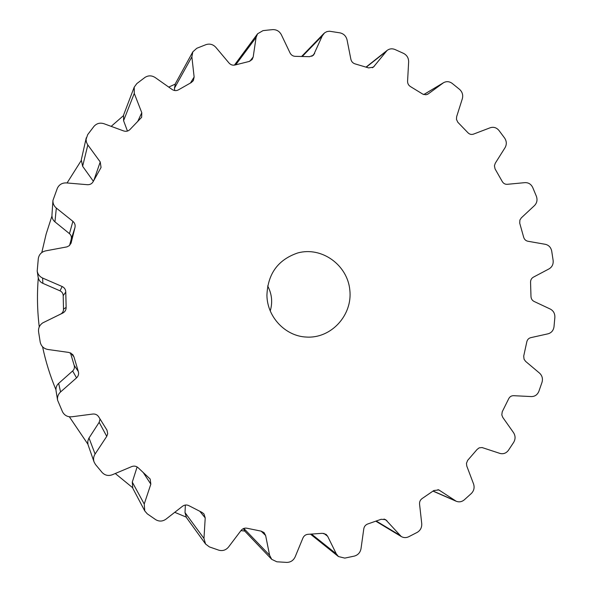 <?xml version="1.0" encoding="UTF-8"?>
<svg xmlns="http://www.w3.org/2000/svg" width="592" height="592" viewBox="0 0 592 592"><rect width="100%" height="100%" fill="white"/><g stroke="black" fill="none" stroke-linecap="round" stroke-linejoin="round"><path stroke-width="0.89" d="M244.733 531.046L240.937 530.632L244.733 531.046M186.117 517.068L174.744 512.324L186.117 517.068M132.467 487.564L115.27 473.511L132.467 487.564M87.882 444.178L69.353 416.775L87.882 444.178M55.937 389.721C50.142 375.853 45.68 361.534 42.572 346.779C45.68 361.534 50.142 375.853 55.937 389.721M39.257 326.895C37.266 310.622 36.941 294.32 38.288 278.003C36.941 294.32 37.266 310.622 39.257 326.895M41.788 252.555L46.139 234.062L51.948 216.021L46.139 234.062L41.788 252.555M67.059 182.972L81.156 160.654L67.059 182.972M111.178 126.362L123.351 115.743L111.178 126.362M168.735 87.091L175.121 84.175L168.735 87.091M267.821 30.096L272.705 29.63C276.56 29.519 279.446 31.221 281.355 34.743L290.05 52.947C291.205 55.115 292.966 56.247 295.334 56.344L309.549 56.684L313.501 55.197L322.255 35.883L324.594 32.841L326.865 31.62L329.433 31.221L340.06 32.871C343.767 33.766 346.105 36.119 347.06 39.923L350.886 59.311C351.463 61.664 352.869 63.189 355.111 63.892L368.631 67.917L373.389 67.14L387.116 50.416C389.477 48.677 392.067 48.359 394.886 49.462L403.663 53.428C406.993 55.241 408.658 58.06 408.643 61.894L407.577 81.185C407.548 83.546 408.524 85.359 410.5 86.61L422.843 94.158L426.003 94.779L428.282 93.869L443.563 82.695C446.472 81.141 449.335 81.363 452.147 83.368L459.599 89.407C462.359 91.982 463.27 95.083 462.337 98.709L456.639 116.683L456.462 119.384L457.823 122.255L467.88 132.682C469.515 134.332 471.38 134.813 473.467 134.132L490.22 127.754C493.595 126.688 496.503 127.583 498.945 130.432L504.665 138.114C506.7 141.288 506.833 144.47 505.057 147.667L495.252 163.259L494.431 165.79L495.053 168.883L502.223 181.463C503.407 183.461 505.087 184.415 507.263 184.312L524.949 182.639C528.456 182.521 531.046 184.134 532.726 187.494L536.404 196.337C537.61 199.904 536.974 202.975 534.495 205.565L521.286 217.886L519.88 220.083L519.732 223.206L523.646 237.155C524.305 239.39 525.703 240.744 527.827 241.233L545.343 244.311C548.762 245.118 550.886 247.36 551.7 251.03L553.143 260.495C553.461 264.239 552.107 267.029 549.087 268.857L533.325 277.197C531.446 278.314 530.521 280.038 530.558 282.369L530.98 296.392C531.083 298.723 532.112 300.403 534.058 301.439L550.308 309.076C553.439 310.77 554.956 313.501 554.874 317.26L554.001 326.791C553.409 330.499 551.426 332.837 548.051 333.807L530.728 337.669C528.626 338.247 527.309 339.667 526.784 341.932L523.713 356.088L524.046 359.211L525.578 361.357L539.549 373.13C542.183 375.617 543.005 378.673 542.02 382.306L538.868 391.349C537.395 394.797 534.894 396.544 531.372 396.573L513.553 395.685C511.37 395.685 509.742 396.714 508.676 398.779L502.238 411.751L501.801 414.888L502.771 417.39L513.538 432.656C515.506 435.793 515.565 439.005 513.715 442.298L508.432 450.297C506.234 453.183 503.459 454.242 500.099 453.465L482.058 447.545L479.18 447.855L477.13 449.409L467.65 460.376L466.452 463.336L466.785 466.059L473.556 483.945C474.71 487.564 473.977 490.738 471.358 493.469L464.217 499.907C461.73 501.912 459.052 502.356 456.188 501.239L438.827 489.924L433.803 490.546L422.185 498.501C420.268 499.855 419.395 501.727 419.558 504.118L421.733 523.587C421.963 527.465 420.453 530.402 417.205 532.386L408.606 536.796C406.075 537.95 403.626 537.862 401.25 536.53L385.607 519.621L381.159 519.288L367.787 523.964C365.567 524.786 364.235 526.392 363.791 528.797L361.024 548.621C360.269 552.521 358.049 555.007 354.364 556.088L344.818 558.108L338.461 556.554L336.278 553.823L327.635 536.263L326.059 534.347L322.359 533.318L308.077 534.302C305.701 534.502 303.992 535.73 302.941 537.98L295.171 556.828C293.432 560.483 290.62 562.341 286.735 562.4L276.856 561.793L271.721 559.351L269.597 555.229L265.638 535.516L264.054 532.585L261.235 531.165L247.019 528.249C244.644 527.798 242.653 528.545 241.048 530.484L228.571 546.986C225.929 550.131 222.696 551.196 218.87 550.197L209.368 546.904L205.557 544.011L203.966 538.439L205.217 517.904L203.929 513.886L202.042 512.42L188.915 505.679C186.709 504.591 184.578 504.791 182.506 506.264L166.019 519.132C162.615 521.515 159.174 521.693 155.703 519.665L147.282 513.841L144.766 510.94L144.233 504.021L150.834 484.16L150.176 479.046L138.151 467.747C136.286 466.082 134.155 465.697 131.75 466.577L112.31 474.754C108.366 476.168 104.969 475.413 102.127 472.483L95.467 464.483L94.061 461.952C93.173 459.185 93.514 456.55 95.09 454.034L106.745 436.363L107.707 433.736L106.982 430.147L98.738 416.901C97.369 414.777 95.401 413.823 92.833 414.037L71.802 416.783C67.599 417.101 64.498 415.451 62.515 411.817L57.579 400.17C57.158 396.951 58.157 394.205 60.576 391.941L76.546 377.874C78.403 376.075 78.995 373.952 78.307 371.502L73.926 356.813L72.727 354.512L68.968 352.455L47.885 349.48C43.734 348.666 41.181 346.231 40.219 342.183L38.569 331.727C38.221 327.953 39.642 324.993 42.831 322.84L62.759 313.072C65.031 311.836 66.156 309.942 66.134 307.389L65.779 292.041C65.682 289.495 64.469 287.653 62.145 286.513L42.602 278.04C39.597 276.627 37.799 274.311 37.2 271.099L38.317 258.482C39.087 254.405 41.529 251.866 45.636 250.875L66.963 246.879L69.36 245.621L71.092 243.038L74.947 227.602C75.517 225.138 74.836 223.051 72.897 221.349L56.336 208.073C53.953 206.053 52.814 203.507 52.932 200.451L57.357 188.241C59.163 184.556 62.175 182.78 66.371 182.913L87.438 184.704C90.006 184.808 91.923 183.772 93.181 181.603L101.054 167.455L100.233 161.949L87.505 144.515L86.388 142.036L86.069 139.357L87.697 134.613L93.943 126.407C96.637 123.388 99.974 122.492 103.963 123.713L123.669 130.943C126.103 131.705 128.205 131.232 129.974 129.507L141.651 117.297L141.784 112.717L134.273 93.395L134.221 87.135L136.833 83.583L144.907 77.463C148.252 75.31 151.678 75.332 155.171 77.53L172.161 89.503C174.292 90.865 176.423 90.961 178.555 89.792L191.253 82.569L193.34 80.616L194.132 77.027L191.867 56.847L192.837 51.83L196.803 48.27L206.06 44.615C209.805 43.46 213.061 44.37 215.843 47.345L229.045 63.048C230.739 64.883 232.752 65.534 235.083 64.987L249.04 61.487L252.074 59.6L253.184 57.01L256.092 37.437L257.587 33.781L262.952 30.658L267.821 30.096M266.925 295.245C267.103 316.972 285.418 336.241 306.353 337.055C331.143 338.75 352.706 315.181 349.828 290.073C347.511 264.905 321.574 246.25 297.658 252.984C278.011 259.733 267.769 273.822 266.925 295.245M191.867 56.847L174.47 88.178L175.38 83.657L192.837 51.83M174.47 88.178L174.692 90.539M134.273 93.395L123.58 120.679L123.573 115.077L134.221 87.135M123.58 120.679L127.458 131.061M87.816 144.966L82.628 166.271L81.289 159.855L86.269 137.766M82.628 166.271L93.358 181.263M56.336 208.073L54.938 221.845C52.903 220.172 51.904 217.923 51.955 215.103L52.932 200.451M54.938 221.845L69.456 233.648C71.129 235.091 71.728 236.933 71.247 239.161L69.582 245.421M42.602 278.04L42.876 283.346C40.323 282.214 38.739 280.171 38.132 277.234L37.2 271.099M42.876 283.346L60.014 290.835C62.012 291.782 63.078 293.395 63.196 295.682L63.507 309.142C63.492 311.436 62.508 313.094 60.554 314.123L42.831 322.84M70.441 352.854L74.185 365.36C74.77 367.573 74.259 369.438 72.646 370.962L58.66 383.387C56.588 385.259 55.715 387.679 56.033 390.653L57.579 400.17M106.745 436.363L99.167 422.318L100.026 419.092M99.167 422.318L88.741 438.435L87.757 441.343L87.964 444.503L94.061 461.952M137.122 466.947L132.282 482.103L132.793 488.259L144.766 510.94M185.37 505.035L185.015 512.613L186.48 517.615L205.557 544.011M271.721 559.351L245.073 531.424L243.371 528.619M270.255 310.926C272.749 302.253 271.891 293.928 267.665 285.951M256.092 37.437L235.749 64.802M253.184 57.01L249.854 61.242M314.626 53.546L311.866 56.292M322.255 35.883L302.342 56.395M194.132 77.027L190.506 82.969M374.255 66.282L372.353 67.762M385.895 51.637L366.293 67.155M141.784 112.717L137.64 121.656M428.282 93.869L427.461 94.357M442.994 83.072L423.798 94.572M100.233 161.949L93.869 180.301M72.897 221.349L69.456 233.648M74.947 227.602L71.247 239.161M71.262 242.417L70.862 243.63M62.145 286.513L60.014 290.835M65.779 292.041L63.196 295.682M66.134 307.389L63.507 309.142M62.759 313.072L60.554 314.123M73.926 356.813L70.781 353.002M78.307 371.502L74.185 365.36M76.546 377.874L72.646 370.962M60.576 391.941L58.66 383.387M95.09 454.034L89.007 437.999M150.834 484.16L143.382 472.734M144.233 504.021L132.282 482.103M482.65 447.7L482.28 447.596M205.217 517.904L199.896 511.384M203.966 538.439L185.015 512.613M455.041 500.617L433.115 491.049M439.634 490.361L437.954 489.651M265.638 535.516L261.139 531.15M269.597 555.229L243.815 528.434M399.43 534.998L376.32 521.086M386.909 520.686L384.06 519.029M327.635 536.263L323.824 533.37M336.278 553.823L311.577 534.139M234.417 65.135L257.587 33.781M301.698 56.381L323.817 33.537M366.078 67.088L387.116 50.416M423.761 94.557L443.563 82.695M433.011 491.123L456.188 501.239M375.898 521.241L401.25 536.53M310.519 534.199L338.461 556.554"/></g></svg>
